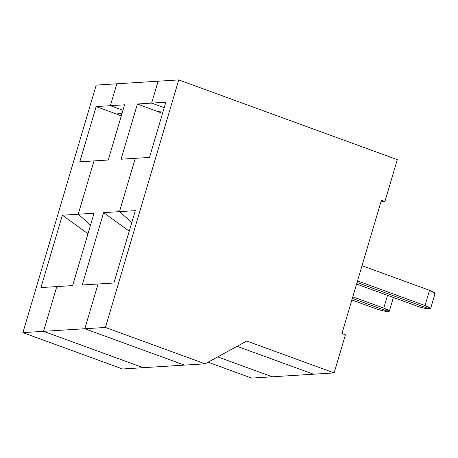 <?xml version="1.0" encoding="UTF-8"?>
<svg xmlns="http://www.w3.org/2000/svg" width="458" height="458" viewBox="0 0 458 458"><rect width="100%" height="100%" fill="white"/><g stroke="black" fill="none" stroke-linecap="round" stroke-linejoin="round"><path stroke-width="0.69" d="M352.334 298.404L388.436 311.572C390.33 311.217 388.773 310.072 383.758 308.131L352.797 296.836L383.758 308.131L387.542 295.347L383.758 308.131L389.329 311.24L388.436 311.572L352.334 298.404L388.436 311.572C385.436 311.526 381.165 310.547 375.634 308.64L351.87 299.973L375.634 308.64C381.165 310.547 385.436 311.526 388.436 311.572L352.334 298.404M135.276 158.325L119.481 211.642L131.812 222.491L119.481 211.642L135.276 158.325L121.061 159.218L137.417 103.995L151.632 103.107L164.222 107.699L151.632 103.107L158.119 81.209L151.632 103.107L137.417 103.995L121.061 159.218L135.276 158.325L119.481 211.642L103.64 212.632L119.481 211.642L135.276 158.325L149.485 157.438L135.276 158.325M98.046 284L84.793 328.747L184.459 365.106L143.194 367.688L184.459 365.106L84.793 328.747L98.046 284L82.211 284.99L103.64 212.632L129.242 231.164L103.64 212.632L82.211 284.99L98.046 284L84.793 328.747L43.533 331.329L84.793 328.747L98.046 284L113.887 283.004L98.046 284M237.049 346.311L313.507 374.203L272.247 376.791L313.507 374.203L237.049 346.311M357.051 282.483L429.701 308.99C426.696 308.938 422.425 307.959 416.895 306.053C422.425 307.959 426.696 308.938 429.701 308.99L357.051 282.483M116.853 83.797L158.119 81.209L116.853 83.797L110.367 105.695L124.582 104.802L108.225 160.019L94.01 160.913L78.221 214.23L94.056 213.233L72.622 285.592L56.786 286.582L43.533 331.329L143.194 367.688L43.533 331.329L56.786 286.582L72.622 285.592L94.056 213.233L78.221 214.23L94.01 160.913L108.225 160.019L124.582 104.802L110.367 105.695L116.853 83.797L110.367 105.695L122.956 110.286L110.367 105.695L122.956 110.286L110.367 105.695L96.151 106.582L79.795 161.806L94.01 160.913L78.221 214.23L90.552 225.073L78.221 214.23L90.552 225.073L78.221 214.23L94.01 160.913L79.795 161.806L96.151 106.582L116.263 113.922L96.151 106.582L110.367 105.695L116.853 83.797L96.226 85.091L22.9 332.623L96.226 85.091L116.853 83.797M356.587 284.052L416.895 306.053L356.587 284.052M217.716 356.897L272.247 376.791L217.716 356.897M162.538 113.372L137.417 103.995L162.538 113.372M163.248 110.973L157.523 111.334L163.248 110.973M56.786 286.582L43.533 331.329L143.194 367.688L122.567 368.982L22.9 332.623L43.533 331.329L56.786 286.582L40.945 287.578L62.38 215.22L78.221 214.23L62.38 215.22L87.982 233.746L62.38 215.22L40.945 287.578L56.786 286.582M121.278 115.96L116.263 113.922L121.988 113.561L116.263 113.922L121.278 115.96M208.046 362.192L251.614 378.085L272.247 376.791L251.614 378.085L208.046 362.192M143.194 367.688L43.533 331.329L22.9 332.623L122.567 368.982L143.194 367.688M341.926 333.556L345.418 334.827L341.926 333.556L381.405 200.266L384.903 201.543L397.309 159.647L178.746 79.915L158.119 81.209L151.632 103.107L158.119 81.209L178.746 79.915L105.426 327.453L178.746 79.915L397.309 159.647L384.903 201.543L380.953 201.789L384.903 201.543L381.405 200.266L341.926 333.556M164.222 107.699L151.632 103.107L165.842 102.214L149.485 157.438L165.842 102.214L151.632 103.107L164.222 107.699M184.459 365.106L84.793 328.747L105.426 327.453L84.793 328.747L184.459 365.106L205.087 363.812L105.426 327.453L205.087 363.812L246.713 341.021L334.14 372.909L345.418 334.827L334.14 372.909L313.507 374.203L334.14 372.909L246.713 341.021L205.087 363.812L184.459 365.106M131.812 222.491L119.481 211.642L135.322 210.651L113.887 283.004L135.322 210.651L119.481 211.642L131.812 222.491M429.701 308.99C431.591 308.629 430.033 307.484 425.018 305.543L357.515 280.92L425.018 305.543L430.589 308.652L429.701 308.99M430.589 308.652L435.1 293.418L429.53 290.309L425.018 305.543L429.53 290.309L362.026 265.686L429.53 290.309C434.545 292.25 436.108 293.401 434.213 293.755M393.399 297.482L389.329 311.24"/></g></svg>
